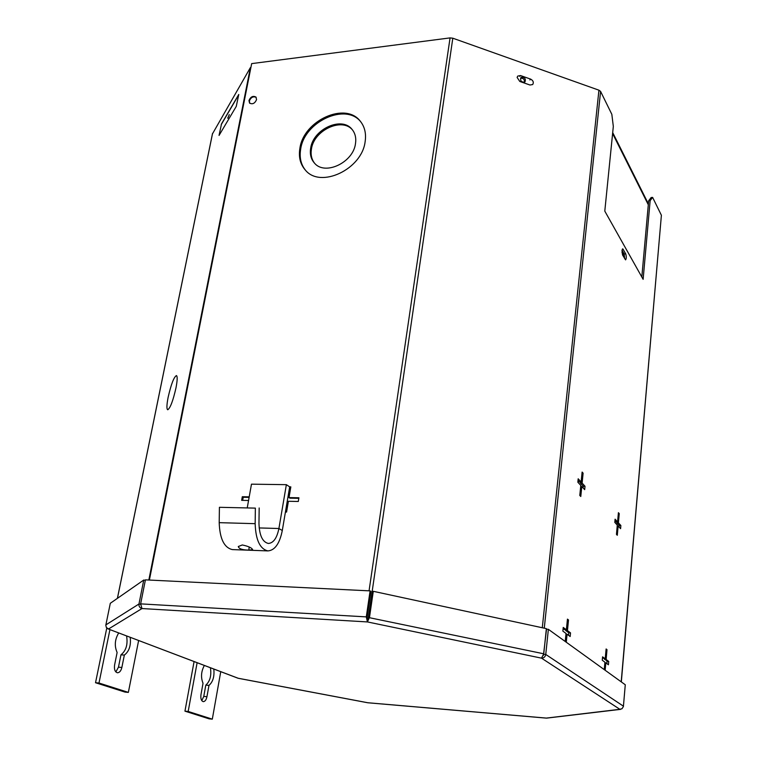 <?xml version="1.0" encoding="UTF-8"?>
<svg xmlns="http://www.w3.org/2000/svg" width="757" height="757" viewBox="0 0 757 757"><rect width="100%" height="100%" fill="white"/><g stroke="black" fill="none" stroke-linecap="round" stroke-linejoin="round"><path stroke-width="1.14" d="M242.316 544.974C248.268 546.213 251.721 547.784 252.668 549.667L248.873 550.084C242.467 550.046 238.938 548.863 238.285 546.516L242.316 544.974M255.364 508.117L219.416 507.304L255.364 508.117L255.156 523.674C255.715 539.968 259.973 549.052 267.931 550.907C274.876 550.348 279.664 543.554 282.295 530.534L289.676 486.865L290.83 486.883L289.023 497.595L298.911 497.784L298.296 501.475L288.398 501.276L286.572 512.073L285.417 512.044M259.168 507.966L258.97 523.437C259.377 535.417 262.509 542.088 268.366 543.46C273.457 543.053 276.967 538.066 278.907 528.509L286.364 484.669L251.475 484.168L247.274 507.692M286.364 484.669L289.676 486.865M232.683 549.601L232.39 549.591C224.167 547.737 219.776 538.766 219.199 522.661L219.416 507.304M175.974 387.915C177.403 380.449 177.554 376.333 176.438 375.567C173.873 377.062 171.11 384.301 168.139 397.274C166.663 404.957 166.531 409.13 167.732 409.774C170.297 408.07 173.041 400.794 175.974 387.915M227.743 118.016L229.03 115.537M148.836 580.032L250.378 67.628L250.775 68.083M212.48 133.838L250.378 67.628M248.173 78.737L248.769 78.217M310.682 148.107C313.19 129.031 341.984 115.906 352.137 129.485C355.222 133.308 356.339 138.039 355.478 143.688C353.188 162.66 324.744 175.908 314.429 163.067C310.947 159.102 309.698 154.116 310.682 148.107M314.628 163.285C311.572 159.386 310.512 154.627 311.449 148.987C313.937 130.09 342.344 116.928 352.677 130.166M299.904 148.211C303.633 120.41 345.675 101.324 360.389 121.338C364.76 126.845 366.341 133.658 365.12 141.758C361.855 169.341 320.571 188.692 305.487 170.24C300.292 164.42 298.428 157.078 299.904 148.211M305.601 170.363C300.908 164.619 299.261 157.522 300.68 149.091C304.39 121.404 346.195 102.318 361.004 122.123M248.968 100.52C250.681 96.697 253.018 95.543 255.97 97.076L256.557 99.631C254.854 103.454 252.526 104.598 249.564 103.094L248.968 100.52M249.753 103.274L249.365 100.965C250.946 97.303 253.207 96.092 256.178 97.35M517.116 77.432L519.794 81.453L529.947 85.011L532.701 84.529C533.922 82.399 533.25 80.602 530.676 79.135L520.542 75.558L517.731 76.079L517.116 77.432M621.989 250.614L622.519 254.901L625.575 259.888C626.455 258.591 626.503 256.595 625.727 253.879L623.068 249.176L622.67 248.845L621.989 250.614M149.384 580.061L251.665 63.616L450.065 37.897L452.809 38.2L598.929 90.187L600.585 91.417L544.274 628.178M248.561 500.481L241.663 500.339L242.306 496.715L249.214 496.847M624.639 258.601L624.156 253.974L622.027 250.236M641.822 277.024L648.664 200.747L651.152 197.52L652.629 197.407L650.149 200.633L648.664 200.747M621.204 681.83L661.391 215.253L652.629 197.407M650.149 200.633L643.128 279.333L604.796 211.118L613.321 126.419L611.836 114.335L600.585 91.417M566.283 642.239L567.088 634.234L570.172 636.514L570.532 632.89L567.447 630.581L568.507 619.945L567.447 619.122L566.378 629.786L563.236 627.439L562.867 631.12L566.018 633.448L565.214 641.463M580.789 496.497L581.783 486.505L584.678 489.647L585.01 486.259L582.124 483.098L583.108 473.172L582.114 472.056L581.13 482.01L578.187 478.793L577.846 482.218L580.789 485.417L579.786 495.428L580.789 496.497M617.58 521.914L615.091 519.188L614.798 522.377L617.286 525.093L616.453 534.385L617.296 535.284L618.138 526.011L620.589 528.67L620.872 525.519L618.422 522.841L619.254 513.615L618.412 512.678L617.58 521.914L615.971 521.876L614.949 520.759M605.155 670.257L605.818 662.858L608.42 664.788L608.723 661.429L606.12 659.489L607 649.657L606.111 648.967L605.221 658.817L602.581 656.839L602.269 660.236L604.919 662.195L604.247 669.604M661.391 215.253L621.327 681.915M605.221 658.817L602.487 657.899M606.054 649.601L607 649.657M606.877 663.643L607.086 661.325L604.531 658.77M604.474 659.375L606.12 659.489M607.086 661.325L608.723 661.429M604.862 662.801L605.818 662.858M618.327 513.596L619.254 513.615M619.131 527.09L619.273 525.481L616.813 522.803L616.898 521.904M616.813 522.803L618.422 522.841M619.273 525.481L620.872 525.519M617.21 525.983L618.138 526.011M580.676 486.496L581.783 486.505M581.13 482.01L579.398 481.982L578.017 480.477M582.01 473.163L583.108 473.172M583.127 487.962L583.297 486.24L580.401 483.08L580.505 482.001M580.401 483.08L582.124 483.098M583.297 486.24L585.01 486.259M565.943 634.167L567.088 634.234M566.378 629.786L564.599 629.682L563.123 628.584M567.372 619.879L568.507 619.945M568.516 635.293L568.772 632.786L565.668 630.477L565.744 629.748M565.668 630.477L567.447 630.581M568.772 632.786L570.532 632.89M289.581 487.423L290.735 487.442M298.816 498.333L289.893 498.163L289.023 497.595M242.675 500.358L243.224 497.283L242.306 496.715M243.224 497.283L249.11 497.387M543.422 655.448L546.516 629.209L548.371 629.322L625.273 684.763L623.399 706.565L621.989 708.741L619.869 709.309L622.15 708.609M620.636 709.347L546.573 718.128M367.788 619.898L368.791 617.57L372.576 591.596L373.286 591.312L546.374 628.632L543.753 653.793L541.52 658.155C543.867 658.07 545.277 656.83 545.759 654.445L548.371 629.322M367.722 619.926L367.429 621.932L369.501 617.324L373.286 591.312M141.985 608.552L140.641 603.868L145.42 579.862L370.097 590.886L366.293 616.889L367.429 621.932L141.985 608.552L108.563 628.972L106.359 627.496L105.8 625.273L110.304 603.291L143.745 580.032L138.966 604.001C138.739 606.348 139.742 607.862 141.985 608.552M140.641 603.868L366.293 616.889L367.126 617.343L367.637 619.869M367.126 617.343L370.921 591.368L370.097 590.886M238.029 678.234L107.948 628.849L238.19 678.253L367.533 702.695M107.144 628.338L107.948 628.849M145.325 580.364L143.745 580.032M368.101 702.77L546.355 718.09L619.869 709.309L541.52 658.155L367.429 621.932M130.223 637.309C131.122 645.466 129.163 651.389 124.347 655.079L120.959 654.824L118.471 667.182L115.849 671.932M126.58 635.927C127.99 644.415 126.107 650.708 120.959 654.824M98.987 683.022L95.524 682.729L124.981 692.087L128.359 692.39L98.987 683.022L109.935 629.597M95.524 682.729L106.784 628.017M138.626 640.507L128.359 692.39M124.347 655.079L121.868 667.456C121.016 670.91 119.53 672.68 117.439 672.765C114.969 671.979 114.023 669.377 114.6 664.958L117.117 652.496C114.269 645.948 114.799 639.428 118.717 632.937M229.257 114.581L227.838 118.31L229.257 114.581M238.777 94.455L236.26 106.396L219.047 135.427L221.508 123.893L238.777 94.455M524.601 82.125C521.28 82.229 520.05 80.734 520.92 77.63L521.374 77.28C524.705 77.186 525.926 78.69 525.046 81.794L524.601 82.125M621.98 252.564L622.784 252.043L623.191 256.065M520.532 78.236C523.305 78.028 524.62 79.353 524.459 82.201M213.805 669.084C214.553 676.455 212.944 681.896 208.979 685.397L205.809 685.132L203.765 696.421L201.788 700.651M210.427 667.797C211.591 675.462 210.049 681.243 205.809 685.132M188.181 711.457L184.945 711.154L209.15 718.847L212.31 719.15L188.181 711.457L197.113 662.735M184.945 711.154L194.076 661.58M220.741 671.714L212.31 719.15M208.979 685.397L206.945 696.705C206.235 699.903 205.005 701.55 203.255 701.644C201.267 700.954 200.501 698.626 200.974 694.642L203.027 683.268C200.69 677.42 201.116 671.487 204.333 665.479M248.873 550.084L249.167 546.97M282.295 530.534L278.907 528.509L259.159 527.932M255.156 523.674L219.199 522.661M212.566 133.393L117.439 598.333M450.065 37.897L369.056 590.838M598.929 90.187L542.286 627.752M368.053 619.642L452.809 38.2M624.156 253.974L625.727 253.879M622.292 249.223L623.068 249.176M529.891 79.949L530.676 79.135M519.766 76.381L520.542 75.558M623.446 706.186L545.759 654.445L543.895 654.322M543.753 653.793L368.791 617.57M105.857 624.894L138.966 604.001L140.565 604.332M121.868 667.456L118.471 667.182M238.493 95.212L221.233 124.621M648.304 204.778L612.602 133.563M206.945 696.705L203.765 696.421M267.931 550.907L232.39 549.591M212.49 133.601L117.392 598.371M360.9 121.991L360.389 121.338M546.478 718.128L367.93 702.78M367.656 702.742L238.095 678.263M612.697 132.579L648.389 203.86"/></g></svg>
